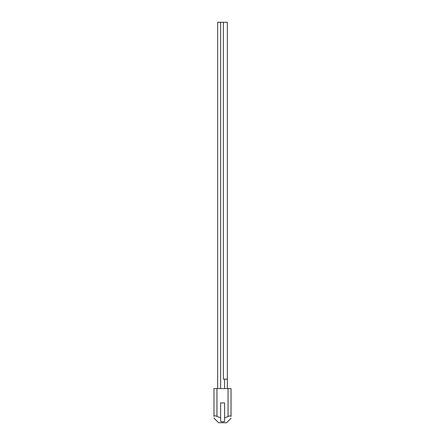 <?xml version="1.0" encoding="UTF-8"?>
<svg xmlns="http://www.w3.org/2000/svg" width="445" height="445" viewBox="0 0 445 445"><rect width="100%" height="100%" fill="white"/><g stroke="black" fill="none" stroke-linecap="round" stroke-linejoin="round"><path stroke-width="0.67" d="M231.027 418.289L226.566 422.75L218.634 422.75L213.973 418.089M216.949 416.403L216.949 388.546L213.973 388.546L213.973 416.403C214.162 415.547 215.152 415.547 216.949 416.403L220.614 417.866L220.614 421.471L222.6 421.86L224.58 421.471L224.58 417.866L228.051 416.514C229.854 415.675 230.844 415.697 231.027 416.57L231.027 388.546L228.051 388.546L228.051 416.514M227.356 388.546L227.356 22.25L217.644 22.25L217.644 388.546M227.356 379.129L223.39 379.129L223.39 22.25M220.614 388.546L220.614 22.25M224.58 388.546L224.58 379.129M220.614 417.866L220.614 402.925L224.58 402.925L224.58 417.866M216.949 388.546L228.051 388.546M213.973 416.514L213.973 388.546"/></g></svg>
